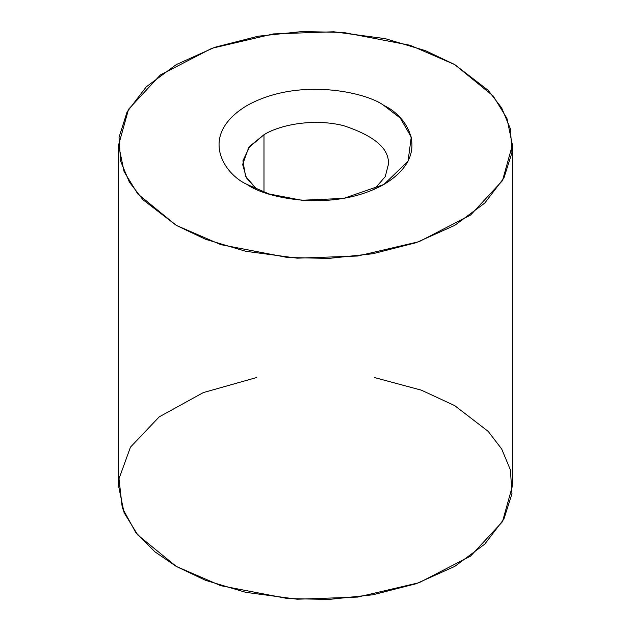 <?xml version="1.0" encoding="UTF-8"?>
<svg xmlns="http://www.w3.org/2000/svg" width="631" height="631" viewBox="0 0 631 631"><rect width="100%" height="100%" fill="white"/><g stroke="black" fill="none" stroke-linecap="round" stroke-linejoin="round"><path stroke-width="0.95" d="M374.459 377.551L421.374 390.171L454.738 405.638L488.157 431.359L501.677 448.988L510.432 469.945L511.962 493.734L503.885 519.124L484.726 544.151L454.738 566.417L416.184 583.73L372.834 594.788L328.854 599.45L287.649 598.567L220.818 585.71L176.262 566.417L154.895 551.802L135.76 532.454L122.28 507.939L118.991 478.771L130.475 447.127L159.186 416.886L203.277 392.608L256.541 377.551M454.738 64.583L493.19 95.983L506.93 118.328L512.411 144.972L502.473 180.647L470.552 215.061L419.126 241.649L357.619 256.028L297.256 258.174L245.704 251.28L205.603 239.307L176.262 225.362L137.81 193.969L124.07 171.624L118.589 144.972L128.527 109.305L160.448 74.892L211.874 48.303L273.381 33.916L333.744 31.779L385.296 38.672L425.397 50.638L454.738 64.583L410.182 45.29L343.351 32.433L302.146 31.55L258.166 36.212L214.816 47.27L176.262 64.583L146.274 86.849L127.115 111.876L119.038 137.266L120.568 161.055L129.323 182.012L142.843 199.641L176.262 225.362L220.818 244.654L287.649 257.519L328.854 258.402L372.834 253.741L416.184 242.683L454.738 225.362L484.726 203.103L503.885 178.076L511.962 152.686L510.432 128.898L501.677 107.94L488.157 90.312L454.738 64.583M118.589 144.972L118.589 486.028L124.07 512.672L137.81 535.017L176.262 566.417L205.603 580.362L245.704 592.328L297.256 599.221L357.619 597.084L419.126 582.697L470.552 556.108L502.473 521.695L512.411 486.028L512.411 144.972M247.107 184.465C224.352 174.503 197.416 135.255 247.107 105.487C298.66 76.801 366.635 92.347 383.893 105.487C406.648 115.449 433.584 154.698 383.893 184.465C332.34 213.152 264.365 197.598 247.107 184.465L268.987 193.938L301.823 200.256L343.666 198.402L383.9 184.465L408.036 161.236L411.254 137.077L400.314 118.123L383.893 105.487C366.635 92.347 298.66 76.801 247.107 105.487C197.416 135.255 224.352 174.503 247.107 184.465L247.107 184.465M263.979 134.719L248.638 147.757L242.643 164.462L246.445 177.871L256.738 189.332L245.522 176.167L242.919 160.818L249.892 146.171L263.979 134.719L263.979 192.242L263.979 134.719C278.594 125.395 312.242 117.894 343.382 125.601C374.648 135.91 389.642 148.861 388.357 164.462C389.642 148.861 374.648 135.91 343.382 125.601C312.242 117.894 278.594 125.395 263.979 134.719M374.262 189.332L385.257 176.609L388.357 164.462L385.257 176.609L374.262 189.332"/></g></svg>
